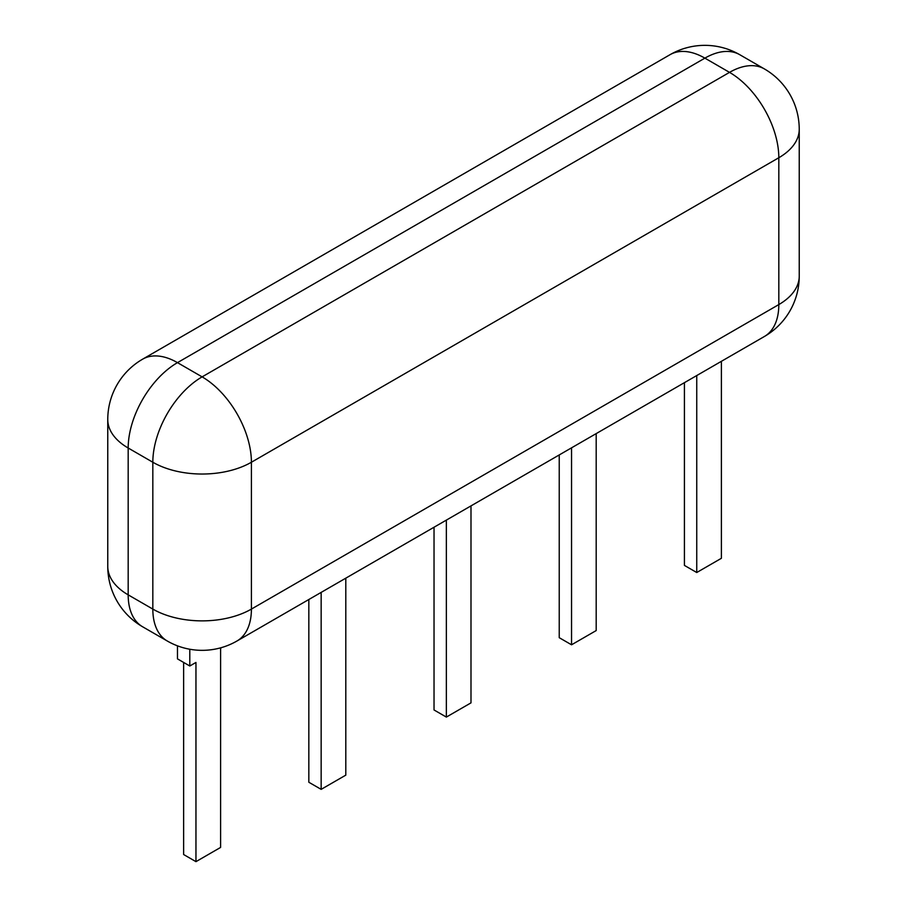 <?xml version="1.0" encoding="UTF-8"?>
<svg xmlns="http://www.w3.org/2000/svg" width="907" height="907" viewBox="0 0 907 907"><rect width="100%" height="100%" fill="white"/><g stroke="black" fill="none" stroke-linecap="round" stroke-linejoin="round"><path stroke-width="1.36" d="M183.633 662.439L183.633 854.53L195.957 861.65L220.605 847.421L220.605 648.21L221.886 647.473M177.477 645.829L177.477 658.89L189.801 665.999L195.957 662.439L195.957 861.65M189.801 665.999L189.801 649.231M308.833 599.504L308.833 782.253L321.157 789.362L345.805 775.134L345.805 578.167M321.157 592.396L321.157 789.362M434.034 527.228L434.034 709.966L446.357 717.086L470.994 702.857L470.994 505.879M446.357 520.108L446.357 717.086M559.234 454.94L559.234 637.689L571.546 644.798L596.194 630.569L596.194 433.603M571.546 447.831L571.546 644.798M684.422 382.663L684.422 565.401L696.746 572.521L721.394 558.293L721.394 361.315M696.746 375.543L696.746 572.521M764.386 336.497L236.976 641A69.703 40.248 60 0 0 251.409 609.085L251.409 462.241L778.818 157.739L778.818 304.582A69.703 40.248 60 0 1 764.386 336.497A69.703 69.703 0 0 0 799.237 276.125A69.703 40.248 180 0 1 778.818 304.582L251.409 609.085A69.703 40.248 0 0 1 152.83 609.085L152.83 462.241L128.182 448.013L128.182 594.856L152.83 609.085A69.703 40.248 120 0 0 167.262 641L142.614 626.771A69.703 40.248 120 0 1 128.182 594.856A69.703 40.248 180 0 1 107.763 566.399A69.703 69.703 0 0 0 142.614 626.771M107.763 419.556A69.703 40.248 0 0 0 128.182 448.013A69.703 40.248 120 0 1 177.477 362.641L704.886 58.139A69.703 40.248 60 0 0 670.024 54.692L142.614 359.183A69.703 69.703 0 0 0 107.763 419.556L107.763 566.399M799.237 276.125L799.237 129.282A69.703 40.248 0 0 1 778.818 157.739A69.703 40.248 -120 0 0 729.523 72.367L202.114 376.87A69.703 40.248 120 0 0 152.83 462.241A69.703 40.248 180 0 0 251.409 462.241A69.703 40.248 -120 0 0 202.114 376.87L177.477 362.641A69.703 40.248 -120 0 0 142.614 359.183M799.237 129.282A69.703 69.703 0 0 0 764.386 68.921A69.703 40.248 -60 0 0 729.523 72.367L704.886 58.139A69.703 40.248 120 0 1 739.738 54.692A69.703 69.703 0 0 0 670.024 54.692M167.262 641A69.703 69.703 0 0 0 236.976 641M764.386 68.921L739.738 54.692"/></g></svg>

